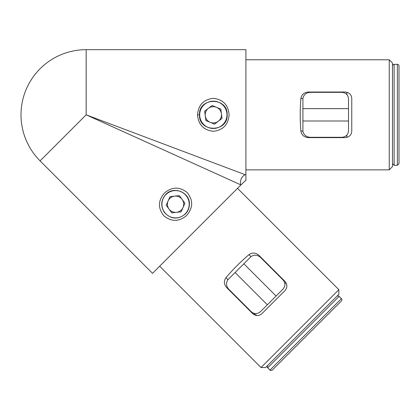<?xml version="1.0" encoding="UTF-8"?>
<svg xmlns="http://www.w3.org/2000/svg" width="420" height="420" viewBox="0 0 420 420"><rect width="100%" height="100%" fill="white"/><g stroke="black" fill="none" stroke-linecap="round" stroke-linejoin="round"><path stroke-width="0.63" d="M197.547 114.823C198.356 104.937 203.616 99.445 213.339 98.348C223.057 99.456 228.317 104.953 229.115 114.833C228.307 124.709 223.041 130.195 213.318 131.292C203.6 130.179 198.345 124.688 197.547 114.823L199.484 114.823C198.623 132.689 228.034 132.667 227.173 114.833L227.173 114.823C228.023 96.952 198.623 96.968 199.484 114.823M164.414 193.069C171.969 186.659 179.571 186.501 187.22 192.602C193.305 200.256 193.142 207.858 186.727 215.402C179.172 221.818 171.565 221.981 163.916 215.885C157.826 208.231 157.988 200.624 164.414 193.069M189.409 204.241C190.04 192.428 173.754 185.588 165.784 194.439C160.834 200.225 160.429 206.299 164.577 212.657C171.087 219.345 178.017 219.802 185.357 214.027C188.003 211.307 189.352 208.047 189.409 204.241M285.595 289.894L284.975 290.614C287.5 287.632 287.5 284.56 284.975 281.4L258.836 255.26C255.586 252.572 252.304 252.362 248.992 254.63C240.691 261.686 233.016 269.367 225.955 277.662L227.966 279.673M285.421 281.899L286.514 283.846M389.23 59.771L392.485 63.026L392.485 166.614L389.23 169.869L389.23 59.771L245.905 59.771M261.019 367.542L338.872 289.69L338.872 294.299L265.624 367.542L261.019 367.542L159.673 266.196M128.247 133.886L240.944 184.926L86.147 114.823L86.147 49.676L245.905 49.676L245.905 180.401L245.905 175.004L245.18 174.704A6.515 4.342 -67.5 0 0 240.944 184.926L152.534 273.336L40.084 160.886L86.147 114.823L245.18 174.704M239.537 172.578L129.397 131.108M300.883 131.108C301.623 135.056 304.091 137.23 308.291 137.624L345.256 137.624C349.277 137.172 351.451 134.999 351.766 131.108L351.766 98.532C351.451 94.642 349.277 92.468 345.256 92.017L308.291 92.017C304.091 92.411 301.623 94.584 300.883 98.532C300.006 109.389 300.006 120.251 300.883 131.108L302.909 131.108M237.526 188.349L338.872 289.69M225.955 277.662C223.687 280.98 223.897 284.261 226.59 287.511L252.725 313.645L257.292 315.556M252.725 313.645C255.89 316.171 258.962 316.171 261.938 313.645L284.975 290.614M312.26 92.017L310.096 92.342C306.29 92.652 303.896 94.605 302.909 98.201L302.909 131.439C303.896 135.035 306.29 136.988 310.091 137.298L312.26 137.624M349.776 135.797L350.275 135.256M351.251 133.649L351.519 132.888M261.644 258.069L259.654 256.651M259.245 315.268L259.807 315.063M227.981 288.325L229.394 290.315M238.308 269.325L240.655 266.984M240.944 184.926L244.372 181.498L240.944 184.926M86.147 49.676A65.147 65.147 0 0 0 40.084 160.886M243.857 263.781L276.103 296.026L283.012 289.112C285.526 286.046 285.526 282.975 283.012 279.904L260.453 257.339C257.549 254.872 254.473 254.557 251.234 256.405L227.729 279.904C225.887 283.148 226.196 286.219 228.669 289.123L251.228 311.687C254.299 314.202 257.371 314.202 260.442 311.687L267.351 304.778L235.106 272.533M276.103 296.026L267.351 304.778M244.435 305.356L244.666 305.125L244.666 305.587M276.68 273.105L276.449 273.336L276.911 273.336M270.002 370.078L341.402 298.673A1.628 1.628 0 0 1 341.402 300.977L272.307 370.078C270.69 370.54 269.918 370.54 270.002 370.078L267.697 367.773C267.236 367.857 267.236 367.085 267.697 365.468M336.798 296.373A1.628 1.628 0 0 1 339.103 296.373L267.697 367.773M346.883 137.413L346.883 135.088M346.883 94.552L346.883 92.227M254.027 314.648L255.119 313.556M284.881 283.794L285.978 282.697M302.909 108.633L348.511 108.633L348.511 98.858C348.117 94.91 345.944 92.736 341.995 92.342L310.091 92.342M348.511 108.633L348.511 130.783C348.117 134.731 345.944 136.904 341.995 137.298L310.091 137.298M348.511 121.007L302.909 121.007M318.817 137.624L318.817 137.298M332.714 137.624L332.714 137.298M318.817 92.017L318.817 92.342M332.714 92.017L332.714 92.342M205.254 115.873A8.143 8.143 0 0 1 216.458 107.3A8.143 8.143 0 0 1 218.279 121.286A8.143 8.143 0 0 1 205.254 115.873M211.565 101.294A13.639 13.639 0 0 0 202.498 123.113A13.639 13.639 0 0 0 225.928 120.057A13.639 13.639 0 0 0 211.565 101.294M212.116 105.493L204.645 111.211L205.863 120.535L214.547 124.147L222.012 118.43L220.799 109.106L212.116 105.493M174.683 196.145A8.143 8.143 0 0 1 183.02 207.522A8.143 8.143 0 0 1 168.998 209.05A8.143 8.143 0 0 1 174.683 196.145M189.126 202.76A13.639 13.639 0 0 0 167.507 193.232A13.639 13.639 0 0 0 170.063 216.725A13.639 13.639 0 0 0 189.126 202.76M184.916 203.222L179.356 195.636L170.011 196.655L166.22 205.259L171.775 212.846L181.125 211.827L184.916 203.222M399 74.755L399 154.886L399 74.755M397.373 165.307L397.373 64.334A1.628 1.628 0 0 1 399 65.961L399 163.679L397.373 165.307L394.112 165.307L392.485 163.679M392.485 65.961A1.628 1.628 0 0 1 394.112 64.334L394.112 165.307M302.909 98.532L300.883 98.532M250.997 256.636L248.992 254.63M389.23 169.869L245.905 169.869M245.905 180.5L245.17 180.878M244.372 181.498L245.175 180.873M339.103 296.373L341.402 298.673M333.527 137.298L333.853 137.624M333.527 92.342L333.853 92.017M394.112 64.334L397.373 64.334"/></g></svg>
